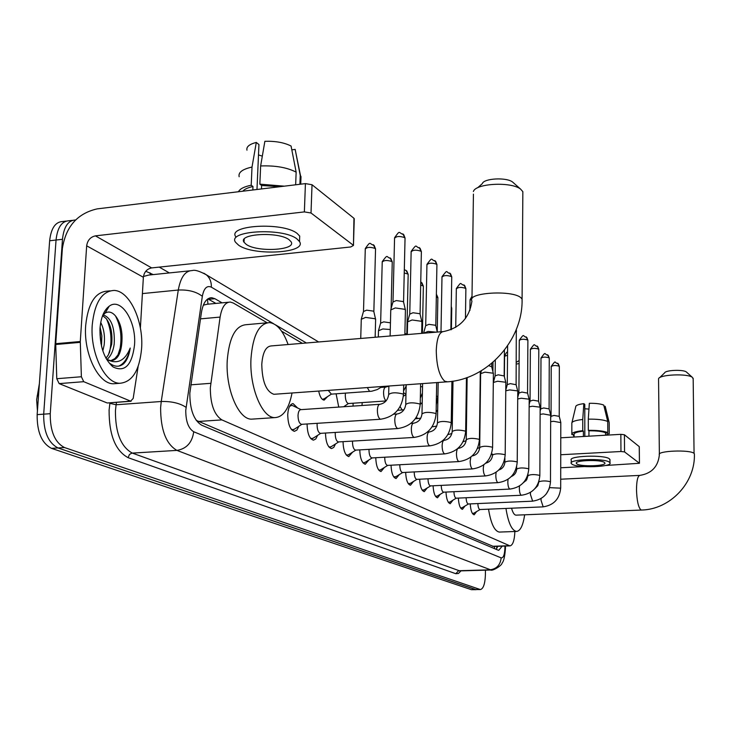 <?xml version="1.0" encoding="UTF-8"?>
<svg xmlns="http://www.w3.org/2000/svg" width="731" height="731" viewBox="0 0 731 731"><rect width="100%" height="100%" fill="white"/><g stroke="black" fill="none" stroke-linecap="round" stroke-linejoin="round"><path stroke-width="1.1" d="M353.082 406.107L353.073 403.21M338.755 407.076L336.096 393.808M298.833 426.292L296.932 430.066L294.383 431.336C290.161 429.892 287.95 424.309 287.74 414.568C288.242 407.624 290.033 403.978 293.104 403.622L297.572 407.971M267.135 322.764L233.326 303.036L230.292 302.058C225.185 302.205 221.785 307.212 220.113 317.08L210.327 387.805C210.364 404.225 214.22 414.916 221.886 419.896L509.982 545.883C512.842 545.253 514.478 540.456 514.871 531.501M39.373 383.647L36.651 399.72L37.427 410.822M228.538 302.223L206.974 304.27L203.319 305.192M196.219 420.362L493.388 546.45M302.378 343.332L281.609 331.207M327.598 396.586L324.116 400.14C321.658 399.683 319.849 396.668 318.698 391.067M344.95 405.952L344.657 406.674M317.601 435.356L315.801 438.956L313.407 440.172C309.423 438.801 307.312 433.401 307.084 423.971M335.483 443.973L333.775 447.418L331.518 448.587C327.771 447.308 325.761 442.127 325.496 433.035M352.543 452.178L348.788 456.601C345.26 455.413 343.342 450.424 343.031 441.661M368.826 460L365.262 464.258C361.936 463.134 360.109 458.346 359.771 449.885M384.378 467.474L380.997 471.568C377.863 470.508 376.118 465.894 375.752 457.725M399.263 474.62L396.056 478.558C393.086 477.562 391.414 473.112 391.03 465.208M413.518 481.446L410.466 485.247C407.66 484.306 406.052 480.02 405.65 472.363M427.178 487.988L424.272 491.652C421.604 490.775 420.069 486.627 419.658 479.216M440.29 494.257L437.513 497.802C434.982 496.961 433.51 492.959 433.09 485.777M452.873 500.278L450.214 503.705C447.82 502.91 446.403 499.026 445.974 492.064M464.962 506.053L462.421 509.37C460.137 508.612 458.785 504.856 458.346 498.103M476.585 511.599L474.163 514.816C471.979 514.103 470.673 510.457 470.243 503.897M485.448 570.171L485.402 574.776C485.055 583.886 483.365 588.811 480.349 589.561L475.534 589.561L58.005 447.957C48.292 442.922 43.522 431.665 43.686 414.157L56.049 240.024C57.429 227.505 61.76 221.082 69.034 220.753C61.76 221.082 57.429 227.505 56.049 240.024L43.686 414.157C43.522 431.665 48.292 442.922 58.005 447.957L476.128 589.661L471.331 589.661L51.526 448.359C41.768 443.342 36.979 432.094 37.153 414.623L49.644 240.764C51.042 228.264 55.392 221.84 62.702 221.511L66.128 221.1M222.06 302.835L214.896 298.705L211.762 297.709C206.571 297.855 203.108 302.835 201.4 312.63L189.832 393.168C189.85 409.588 193.779 420.261 201.628 425.186L498.039 550.123L498.752 550.288L502.224 546.148M480.349 589.561L64.502 447.546C54.843 442.511 50.092 431.226 50.247 413.691L62.473 239.293C63.844 226.747 68.157 220.323 75.394 219.994L75.54 220.004M159.248 267.107L169.354 272.928M497.802 546.295L496.221 549.356M207.842 298.869L215.928 303.42M141.613 348.349C139.566 370.434 132.338 382.075 119.939 383.272C104.908 383.656 89.95 352.972 92.252 324.802C94.637 302.597 101.911 291.139 114.073 290.435C129.57 290.636 143.651 321.147 141.613 348.349M116.594 383.537L113.488 383.775C98.374 384.168 83.352 353.53 85.691 325.414C88.095 303.237 95.405 291.788 107.631 291.084L110.079 290.837M110.701 360.739L114.849 358.61L117.965 354.919L121.803 343.086C122.771 332.194 120.816 323.33 115.946 316.486C112.41 312.091 108.791 310.967 105.109 313.115L102.706 315.353M99.992 328.493C100.887 317.62 103.957 310.182 109.211 306.188C121.044 297.005 136.514 321.439 134.531 344.968C131.964 365.29 124.8 372.618 113.058 366.944C104.03 358.958 99.681 346.138 99.992 328.493M121.803 343.086L121.785 343.387C120.706 354.425 117.061 360.209 110.847 360.748L106.571 359.35M105.958 358.272L108.444 354.8L111.688 344.264C112.675 333.482 110.874 324.957 106.297 318.679L102.605 315.618M106.9 359.533C110.801 356.235 113.232 351.072 114.2 344.045C114.977 327.561 111.313 317.839 103.217 314.878L103.217 314.878M101.508 346.238L101.865 335.94L100.101 327.068M102.833 350.944L104.167 344.922C105.09 336.315 103.948 328.822 100.732 322.444M113.058 366.944L110.217 363.609C114.886 366.971 119.29 367.081 123.429 363.956C126.929 360.538 129.186 355.239 130.209 348.047C125.257 360.273 117.938 364.303 108.27 360.136M108.033 308.19L107.064 308.071M111.404 365.573L112.172 365.911M100.96 343.643L99.919 329.946M109.348 352.963C112.181 341.048 111.267 329.754 106.607 319.081M119.299 352.424C122.397 338.946 121.118 326.757 115.443 315.865M118.824 366.094C124.352 363.609 128.153 357.596 130.209 348.047M107.704 402.964L130.621 401.155L83.727 381.683L59.156 383.611L56.771 378.713L55.711 343.698L62.373 248.549C65.79 226.628 77.395 213.397 97.196 208.874L305.421 183.609L312.027 184.742L311.013 212.995L304.37 211.908L95.423 235.857C90.443 236.972 87.519 240.289 86.669 245.817L80.282 341.523L81.379 376.748L83.727 381.683M106.936 402.872L59.156 383.611M140.379 328.082L143.367 277.268C144.135 272.042 146.904 268.926 151.664 267.911L350.706 246.977L353.457 245.442L353.95 218.286L312.027 184.742M353.95 218.286L354.243 219.227M353.137 245.095L311.013 212.995M130.621 401.155L133.179 398.459L138.132 366.469M289.101 239.731C278.566 231.334 237.548 233.692 244.035 242.253L246.246 244.382C257.294 252.542 297.014 250.249 291.048 241.714L289.101 239.731M256.983 189.484L258.948 144.546L256.298 142.435L252.012 167.052L251.208 185.217L252.981 186.533C247.882 187.62 244.492 189.174 242.82 191.202M299.555 240.115L299.71 236.086L297.115 233.408C282.934 221.813 226.866 225.075 235.802 236.835M238.626 245.205C253.776 256.243 307.486 253.145 299.5 241.541L296.905 238.891C282.705 227.405 226.601 230.621 235.556 242.272L238.626 245.205M251.208 185.217C244.136 186.67 239.878 188.845 238.452 191.732M252.012 167.052C242.409 169.208 238.114 172.443 239.156 176.738M300.852 180.913L301.017 176.591L300.231 175.403L295.169 149.416L291.824 149.846M299.893 184.285L300.231 175.403M256.298 142.435C249.317 144.226 246.201 146.803 246.968 150.175M295.808 152.651L295.169 149.416M258.5 154.917L262.319 156.142M279.872 186.707L261.607 185.482L259.843 184.157L260.638 165.964L264.869 141.302C275.477 140.992 284.213 142.572 291.075 146.026L296.146 172.132L295.662 184.797M261.46 188.945L261.607 185.482M252.981 186.533L252.825 189.996M284.332 186.167L259.843 184.157M296.146 172.132C287.055 167.454 275.221 165.398 260.638 165.964M522.829 194.309L522.848 191.668L520.655 189.165C511.444 181.452 475.47 183.317 473.377 191.549M442.538 331.627L271.219 345.927C265.828 346.412 262.685 352.552 261.78 364.349C262.164 381.637 266.203 391.615 273.897 394.292L275.057 394.21M292.034 392.986C288.909 408.967 283.171 417.173 274.829 417.611C262.127 418.031 249.344 387.32 250.98 358.647C252.825 335.419 259.021 323.404 269.565 322.599C276.994 323.623 283.18 330.933 288.115 344.52M253.684 419.018L251.546 419.155C238.525 419.594 225.504 389.084 227.231 360.566C229.168 337.466 235.537 325.496 246.329 324.674L266.76 322.846M477.59 187.812L482.323 183.627C483.776 178.291 506.674 177.094 512.632 182.074L513.464 182.805M693.171 378.996L692.421 377.406C687.816 373.349 659.673 374.482 658.549 378.74L659.362 454.179M511.545 508.2C512.787 512.65 514.258 514.962 515.967 515.154L516.196 515.145M524.648 514.798C523.085 525.498 520.362 531.044 516.488 531.437C511.782 530.523 508.273 522.848 505.943 508.438M499.73 532.058L499.319 532.077C494.485 531.163 490.894 523.533 488.527 509.178M659.618 377.699L664.634 372.856C665.42 370.087 683.394 369.356 686.382 371.988L686.665 372.234M291.066 429.024L292.848 429.782L294.959 428.805M379.608 404.307L300.834 409.652C299.217 409.844 298.275 411.772 298.02 415.446C298.129 420.599 299.299 423.56 301.51 424.327L301.802 424.309M390.71 309.953L395.307 307.943L404.983 309.332L405.403 310.447M390.902 309.25L392.949 302.031L396.275 300.56L403.247 301.565L403.613 302.259M292.967 405.76L291.715 405.367L289.549 406.39M310.291 437.988L311.899 438.655L313.837 437.768M317.19 423.322L317.08 424.729C317.19 429.737 318.296 432.606 320.397 433.355L320.808 433.3M407.551 321.896L412.101 319.977L421.495 321.293L421.888 322.325M407.724 321.256L409.716 314.156L413.006 312.749L419.777 313.709L420.115 314.348M328.594 446.513L330.037 447.098L331.828 446.294M335.291 432.432L335.218 433.556C335.328 438.436 336.379 441.232 338.38 441.935L338.755 441.889M423.56 333.208L428.074 331.426L436.124 332.157M423.733 332.669L425.67 325.697L428.933 324.345L435.512 325.268L435.822 325.862M346.028 454.636L347.335 455.148L348.979 454.417M352.552 441.095L352.497 441.972C352.616 446.723 353.612 449.437 355.513 450.122L355.869 450.077M362.658 462.385L363.846 462.833L365.363 462.166M369.018 449.346L368.991 449.994C369.1 454.627 370.06 457.277 371.869 457.935L372.198 457.898M378.539 469.777L379.608 470.17L381.015 469.558M384.753 457.222L384.734 457.661C384.853 462.184 385.767 464.761 387.485 465.4L387.795 465.355M393.726 476.85L395.992 476.63M399.802 464.742L399.793 464.989C399.903 469.403 400.78 471.915 402.425 472.537L402.717 472.491M480.587 373.696L484.909 372.143L493.105 373.203L493.388 373.916M488.847 365.674L491.725 366.825M408.254 483.611L410.338 483.392M414.203 471.924L414.203 472.007C414.313 476.31 415.153 478.768 416.725 479.362L416.999 479.326M493.297 382.514L497.583 381.226L505.569 382.24L505.843 382.898M493.407 382.313L495.125 375.908L498.213 374.82L504.198 375.962M422.171 490.09L424.081 489.871M428 478.796C428.128 482.972 428.933 485.338 430.422 485.905L430.678 485.868M505.77 390.802L509.717 389.915L517.511 390.893L517.758 391.505M505.77 390.244L507.25 384.68L510.302 383.629L516.141 384.725M435.512 496.294L437.266 496.075M441.232 485.384C441.387 489.395 442.154 491.652 443.553 492.182L443.799 492.146M517.703 398.952L521.34 398.249L528.952 399.181L529.189 399.756M517.712 397.49L518.873 393.086L521.897 392.072L527.581 393.114M448.313 502.252L449.93 502.033M453.933 491.698C454.097 495.545 454.846 497.72 456.162 498.195L449.346 502.389M529.143 406.82L532.497 406.235L539.926 407.14L540.154 407.679M529.162 404.481L530.03 401.145L533.027 400.177L538.573 401.173M460.603 507.963L462.093 507.753M466.122 497.747C466.314 501.457 467.027 503.531 468.269 503.979L468.489 503.951M540.118 414.395L543.206 413.91L550.681 415.281M540.136 411.233L540.748 408.894L543.7 407.962L549.118 408.903M472.418 513.464L473.789 513.253M477.846 503.558C478.047 507.131 478.741 509.123 479.911 509.544L480.112 509.516M550.662 421.686L553.495 421.284L560.796 422.6M550.671 417.757L551.037 416.332L553.97 415.436L559.252 416.341M361.224 319.31L365.61 317.409L375.149 318.743L375.615 319.849M361.416 318.634L363.453 311.552L366.615 310.163L373.495 311.132L373.888 311.835M322.472 399.437L324.527 398.587M328.246 390.381L331.362 394.128M378.43 330.777L382.779 328.968L390.281 329.507M378.612 330.156L380.586 323.193L383.729 321.868L390.445 322.819M345.471 393.141L345.27 395.151C345.388 400.003 346.43 402.799 348.395 403.539L343.725 406.738M404.883 333.29L406.856 334.496M362.174 402.589L362.037 405.504M466.341 389.358L466.99 388.618M560.768 437.805L620.847 434.342L624.42 434.762L624.539 451.904L620.957 451.511L560.741 454.746M605.588 465.483L639.442 463.29L639.232 446.614L624.42 434.762M639.378 463.216L624.539 451.904M583.996 466.579L560.723 467.767M604.418 462.467C600.781 459.342 573.926 460.265 576.375 463.408L576.85 463.893C580.725 466.963 607.095 466.058 604.839 462.906L604.418 462.467M584.827 436.416L584.782 404.398L583.831 403.649L582.753 419.484L582.771 430.669L583.402 431.135C576.85 431.884 573.753 433.017 574.1 434.534L574.1 437.037M607.013 434.452L607.004 433.876L609.243 433.739L609.197 422.637L605.204 406.29L604.053 406.363M607.013 435.137L607.004 433.876M609.965 460.128L609.407 458.84C604.519 454.536 567.896 455.815 571.258 460.137L571.258 462.778M571.925 464.139C577.243 468.306 613.007 467.082 609.974 462.796L609.416 462.211C604.528 457.944 567.896 459.205 571.258 463.491L571.925 464.139M574.1 434.561L571.834 434.579C571.45 432.807 575.087 431.509 582.771 430.669M573.46 434.598L573.46 435.813L574.1 435.777M609.215 423.423L609.243 433.739M582.753 419.484C575.388 420.307 571.733 421.595 571.779 423.34M583.831 403.649C578.395 404.344 575.699 405.385 575.736 406.765L571.971 422.518M584.782 408.766L588.958 409.068M607.735 421.467C603.705 419.786 597.227 419.018 588.291 419.146L589.341 403.293C595.82 403.229 600.617 403.823 603.733 405.075L607.735 421.467L607.781 432.606L605.542 432.734L605.551 435.228M605.542 432.734C602.015 431.372 596.487 430.733 588.939 430.806L588.318 430.34L588.291 419.146M588.948 436.179L588.939 430.806M583.402 431.135L583.402 436.498M607.781 432.606C603.751 430.979 597.264 430.221 588.318 430.34M190.837 384.826L210.747 383.318M37.135 395.882L38.505 395.782M207.449 299.162L207.979 304.178M494.613 546.404L494.412 548.597M198.128 421.485L221.886 419.896M200.486 318.871L220.113 317.08M492.438 546.285L509.269 545.719M471.331 589.661L479.755 589.46M51.526 448.359L64.502 447.546M37.153 414.623L50.247 413.691M49.644 240.764L62.473 239.293M273.531 323.678L211.35 287.173C206.9 285.218 203.894 288.261 202.332 296.302L185.756 410.329C185.756 421.348 188.415 428.485 193.724 431.756L501.146 557.863C503.394 558.073 504.655 554.719 504.929 547.821L504.911 546.057M491.049 570.006L176.92 450.397C166.047 444.064 160.61 429.782 160.619 407.578L161.24 401.502L116.101 404.764L115.434 410.767C115.352 432.734 120.962 446.842 132.247 453.074L459.735 570.902M460.941 570.865L458.483 573.46L455.806 573.707L128.117 457.679L129.433 454.518L131.808 453.129L176.92 450.397C186.606 448.752 192.207 442.538 193.724 431.756M128.117 457.679C115.352 450.716 109.01 434.854 109.102 410.082L109.942 402.799M145.771 271.256L153.19 274.6M186.049 407.313C179.799 403.174 171.529 401.237 161.24 401.502L178.291 290.033L142.408 293.588M202.332 296.302C196.337 291.669 188.324 289.586 178.291 290.033C180.63 277.195 185.29 270.698 192.262 270.561C194.757 269.657 199.444 271.064 206.316 274.792L203.803 273.202M189.621 270.835L148.786 275.057L143.45 276.464M116.503 402.324L116.101 404.764L109.86 403.32M501.146 557.863C500.397 564.944 496.66 568.937 489.925 569.842L458.575 570.737L455.806 573.707M306.426 342.994L275.56 324.875M150.385 274.893L149.937 272.773M211.35 287.173C211.497 281.938 209.815 277.817 206.316 274.792L318.643 341.971M208.719 299.299L214.896 298.705M151.664 267.911L95.423 235.857M143.367 277.268L86.669 245.817M55.711 343.698L80.282 341.523M304.37 211.908L305.421 183.609M80.273 342.346L55.693 344.511M56.771 378.713L81.379 376.748M273.897 394.292L446.495 381.874C486.7 380.038 523.113 340.6 522.089 299.134L521.166 297.992C513.226 289.577 465.775 292.574 471.943 301.008C469.466 317.875 460.027 328.045 443.626 331.536C439.276 331.92 436.818 338.252 436.261 350.514C436.553 365.966 439.377 376.2 444.74 381.216L447.445 381.81M522.848 191.668L522.071 301.336M693.162 378.256L694.066 453.439C690.539 449.41 656.31 450.799 659.371 454.81C658.138 466.643 651.632 473.505 639.863 475.388C637.724 475.936 636.6 480.733 636.5 489.797C636.847 500.452 638.291 507.131 640.831 509.836L641.425 510.046C670.126 509.544 695.592 482.688 694.377 453.823L694.386 454.435M393.004 301.638L394.557 238.297C396.348 236.159 399.738 235.939 404.727 237.648L405.029 238.571M402.863 233.829L404.727 237.648M403.475 394.923L403.037 394C395.964 392.236 391.176 392.428 388.664 394.576C387.795 400.085 384.871 403.32 379.892 404.289C378.42 404.471 377.58 406.436 377.37 410.173C377.452 414.952 378.411 417.949 380.248 419.165L380.878 419.219M409.762 313.8L411.142 251.884C412.933 249.838 416.25 249.636 421.083 251.263L421.367 252.113M419.247 247.517L421.083 251.263M420.188 404.828L419.786 403.969C412.933 402.297 408.254 402.479 405.742 404.517C404.919 409.899 402.059 413.052 397.171 413.974C395.773 414.166 394.978 416.094 394.777 419.758C394.868 424.419 395.782 427.324 397.527 428.485L398.45 428.412M425.716 325.368L426.931 264.814C428.722 262.868 431.957 262.667 436.654 264.22L436.919 265.006M434.844 260.556L436.654 264.22M436.087 414.249L435.713 413.463C429.07 411.864 424.492 412.037 421.979 413.984C421.193 419.228 418.406 422.299 413.618 423.194C412.275 423.377 411.516 425.268 411.334 428.869C411.425 433.41 412.302 436.243 413.965 437.348L414.806 437.284M440.994 331.755L441.981 277.14C443.763 275.276 446.933 275.084 451.493 276.574L451.74 277.305M449.711 272.974L451.493 276.574M451.228 423.222L450.872 422.491C444.43 420.965 439.952 421.129 437.44 422.984C436.69 428.11 433.967 431.107 429.271 431.966C427.991 432.158 427.269 434.013 427.105 437.54C427.196 441.981 428.028 444.731 429.618 445.791L430.385 445.736M455.724 327.415L456.336 288.9C458.118 287.119 461.224 286.936 465.647 288.361L465.885 289.037M463.902 284.834L465.647 288.361M465.656 431.783L465.327 431.098C459.077 429.645 454.691 429.801 452.187 431.573C451.466 436.581 448.807 439.505 444.192 440.327C442.968 440.519 442.282 442.346 442.127 445.809C442.218 450.15 443.023 452.827 444.539 453.841L445.243 453.796M469.905 310.447L470.051 300.139L471.87 298.906M479.435 439.952L479.125 439.322C473.048 437.924 468.754 438.079 466.259 439.77C465.565 444.667 462.961 447.518 458.438 448.313C457.268 448.505 456.61 450.305 456.464 453.695C456.564 457.944 457.332 460.548 458.776 461.526L459.424 461.48M470.865 457.058L470.161 461.234C470.261 465.382 471.002 467.931 472.381 468.863L472.975 468.827M472.189 455.934C476.566 455.084 479.07 452.315 479.7 447.6C482.186 445.974 486.389 445.837 492.301 447.171L492.593 447.756M483.739 464.87L483.264 468.443C483.365 472.5 484.077 474.986 485.393 475.89L485.941 475.854M485.777 463.162C489.816 462.074 492.073 459.379 492.557 455.093C495.033 453.531 499.154 453.394 504.911 454.673L505.176 455.221M515.949 330.321L516.525 331.061M516.241 329.599L516.342 330.549M496.139 472.263L495.801 475.342C495.901 479.317 496.587 481.738 497.857 482.606L498.359 482.579M498.816 470.024C502.489 468.735 504.5 466.15 504.865 462.257C507.332 460.768 511.371 460.64 516.972 461.864L517.228 462.376M518.9 392.894L519.284 340.463C521.029 339.01 523.844 338.864 527.718 340.016L527.883 340.491M526.082 336.808L527.718 340.016M508.063 479.289L507.817 481.948C507.917 485.85 508.575 488.207 509.79 489.048L510.256 489.021M511.334 476.548C514.624 475.095 516.397 472.628 516.653 469.128C519.111 467.694 523.067 467.575 528.531 468.754L528.769 469.229M530.057 400.972L530.359 349.528C532.086 348.139 534.845 347.993 538.628 349.098L538.793 349.546M537.02 345.946L538.628 349.098M519.513 485.987L519.339 488.29C519.439 492.109 520.079 494.421 521.24 495.225L521.669 495.198M523.378 482.725L526.704 479.81L527.965 475.717C530.404 474.337 534.297 474.218 539.624 475.351L539.843 475.799M540.766 408.73L540.986 358.236C542.713 356.902 545.417 356.765 549.109 357.825L549.264 358.245M547.528 354.727L549.109 357.825M530.523 492.392L530.395 494.375L532.634 501.128M538.838 481.784C542.164 480.687 545.975 480.66 550.26 481.692L550.47 482.113M534.991 488.564L537.797 485.713L538.793 481.93M551.055 416.186L551.211 366.606C552.919 365.317 555.578 365.189 559.188 366.213L559.334 366.606M557.625 363.17L559.188 366.213M541.114 498.524L541.022 500.214L543.16 506.83M549.602 487.65L560.686 488.171M363.508 311.168L365.281 249.07C366.98 247.041 370.288 246.84 375.204 248.476L375.533 249.399M373.294 244.647L375.204 248.476M380.641 322.846L382.222 262.118C383.93 260.181 387.165 259.989 391.935 261.552L392.236 262.402M390.052 257.805L391.935 261.552M367.3 387.576L369.53 391.313L370.197 391.387M404.234 273.01L407.871 274.006L408.163 274.792M406.025 270.333L407.871 274.006M388.874 386.151L385.84 387.074C384.506 387.238 383.738 389.038 383.556 392.456C383.629 396.832 384.506 399.619 386.169 400.826M420.681 285.081L423.085 285.894L423.35 286.625M421.257 282.294L423.085 285.894M400.131 406.637L402.105 409.917L403.009 409.835M420.572 386.407L422.527 387.001M436.325 296.685L437.86 297.919M437.239 331.801L437.869 297.544L436.37 294.154L437.613 297.243M416.213 417.492L418.114 418.507M436.425 395.891L437.924 396.823M451.228 307.925L451.731 308.729M451.255 306.572L451.493 308.089M436.791 426.054L432.551 426.794M451.53 405.093L451.913 405.833M465.784 423.176L466.524 421.275M504.39 376.739L504.573 356.299L507.533 355.184M516.269 364.038L519.111 363.627M620.957 451.511L620.847 434.342M293.104 403.622L292.51 403.667M497.007 546.322L496.44 549.082M493.178 546.45L509.982 545.883M459.945 570.893L490.812 570.016C492.219 571.35 502.151 565.465 502.078 563.034C503.723 561.472 504.856 556.519 505.459 548.159L505.423 546.039M72.497 220.342L69.034 220.753M421.458 403.457L420.234 402.726M405.97 394.192L403.53 392.73M209.952 297.882L211.762 297.709M119.939 383.272L113.488 383.775M105.109 313.115L109.211 306.188M353.457 245.442L354.261 218.651M131.096 401.264L107.42 402.982M244.172 239.183L244.035 242.253M299.71 236.086L299.5 241.541M301.017 176.591L300.724 184.185M295.671 151.975L300.542 175.815M274.829 417.611L251.546 419.155M471.979 298.705L473.423 194.135M512.632 182.074L520.655 189.165M515.967 515.154L641.425 510.046M516.488 531.437L499.319 532.077M524.84 480.943L525.872 480.897M560.704 479.216L639.652 475.397M686.382 371.988L692.421 377.406M394.576 237.749C400.716 229.132 398.084 233.098 403.695 234.569L405.047 238.032L403.567 301.912M292.848 429.782L291.724 429.855M301.903 424.3L293.597 429.691M301.51 424.327L380.604 419.238C394.301 416.99 401.931 408.702 403.485 394.384L403.704 384.954M404.855 334.771L405.422 309.789M291.194 405.403L290.097 405.486M301.053 409.634L292.482 405.531M388.673 394.018L388.874 386.023M390.116 336.004L390.765 310.081M403.512 301.821L405.339 309.67M411.16 251.373C417.675 242.71 414.568 246.923 420.06 248.248L421.376 251.619L420.078 314.028M311.899 438.655L310.867 438.719M320.763 433.328L312.594 438.563M320.397 433.355L397.856 428.558C411.261 426.383 418.708 418.306 420.206 404.334L420.627 383.738M421.659 333.363L421.906 321.731M393.625 414.212L396.924 413.993M405.751 404.015L406.18 384.78M407.313 334.57L407.596 322.015M420.023 313.946L421.824 321.613M426.941 264.348C433.3 255.832 430.285 259.989 435.649 261.269L436.928 264.549L435.786 325.56M330.037 447.098L329.087 447.153M338.718 441.917L330.695 447.016M338.38 441.935L414.267 437.412C427.379 435.31 434.653 427.443 436.096 413.792L436.672 382.587M410.977 423.359L413.39 423.203M421.988 413.518L422.6 383.592M435.74 325.487L437.302 332.057M441.99 276.711C448.651 268.158 445.097 272.544 450.497 273.686L451.749 276.885L450.863 329.8M347.335 455.148L346.448 455.203M355.823 450.104L347.947 455.075M355.513 450.122L429.892 445.855C442.73 443.818 449.839 436.142 451.237 422.801L451.913 381.308M427.443 432.076L429.07 431.975M437.449 422.564L438.18 382.477M456.345 288.507C462.431 280.348 459.15 284.258 464.669 285.529L465.885 288.644L465.446 318.533M363.846 462.833L363.024 462.878M372.161 457.926L364.413 462.76M371.869 457.935L444.795 453.896C457.359 451.932 464.322 444.43 465.665 431.391L466.442 377.763M443.096 440.391L444.019 440.336M452.197 431.18L453.001 381.143M470.06 299.774L472.007 296.192M379.608 470.17L378.859 470.216M387.759 465.382L380.138 470.097M387.485 465.4L459.013 461.572C471.331 459.671 478.138 452.343 479.435 439.587L480.294 371.375M466.259 439.404L467.146 377.507M394.685 477.188L393.991 477.224M402.68 472.518L395.188 477.124M402.425 472.537L472.601 468.909C484.671 467.063 491.342 459.909 492.593 447.427L493.398 373.514M481.382 370.736L480.706 373.267M491.735 363.371L491.698 366.615M479.7 447.262L480.623 373.779M491.661 366.551L493.343 373.431M409.122 483.904L408.483 483.94M416.953 479.353L409.598 483.84M416.725 479.362L485.603 475.927C497.436 474.136 503.961 467.136 505.185 454.92L505.843 382.523M504.408 350.25L504.171 375.771M504.134 375.716L505.797 382.45M495.307 360.219L495.143 375.688M422.957 490.346L422.372 490.373M430.641 485.896L423.395 490.282M430.422 485.905L498.039 482.643C509.653 480.907 516.049 474.053 517.228 462.093L517.767 391.158M516.296 329.453L516.113 384.543M504.865 461.965L504.902 458.291M516.077 384.488L517.722 391.085M507.616 345.836L507.277 384.479M519.284 340.189C524.968 332.477 522.19 336.516 526.804 337.448L527.892 340.226L527.563 392.949M436.215 496.513L435.676 496.541M443.763 492.164L436.635 496.459M443.553 492.182L509.964 489.085C521.358 487.394 527.627 480.687 528.778 468.964L529.189 399.437M516.662 468.854L516.671 466.798M527.526 392.894L529.143 399.373M530.359 349.272C536.088 341.66 532.954 345.672 537.724 346.576L538.793 349.299L538.546 401.008M448.953 502.444L448.459 502.462M456.162 498.195L521.404 495.252C532.588 493.617 538.738 487.047 539.843 475.552L540.154 407.377M527.965 475.461L527.974 474.565M538.519 400.963L540.118 407.313M540.986 357.998C546.651 350.505 543.508 354.462 548.223 355.348L549.264 358.016L549.1 408.757M468.452 503.97L461.544 508.082M468.269 503.979L532.387 501.183C543.371 499.593 549.401 493.16 550.48 481.875L550.681 415.007M549.072 408.711L550.644 414.943M551.211 366.386C556.775 359.022 553.65 362.896 558.31 363.782L559.334 366.386L559.233 416.204M480.075 509.534L473.286 513.555M479.911 509.544L542.932 506.875C553.723 505.322 559.635 499.017 560.686 487.961L560.796 422.335M549.209 488.774L546.231 494.019M559.206 416.158L560.759 422.28M365.299 248.54C371.275 240.033 368.908 244.209 374.08 245.314L375.542 248.878L373.852 311.488M375.149 337.256L375.633 319.219M360.73 338.453L361.278 319.42M373.788 311.397L375.551 319.1M382.24 261.625C388.609 253.045 385.804 257.513 390.82 258.454L392.255 261.917L391.094 308.592M331.335 394.146L323.312 399.373M330.979 394.173L371.787 391.204L377.297 389.559L382.35 386.489M378.32 336.991L378.484 330.887M404.316 269.602L406.783 270.973L408.172 274.353L406.82 334.204M348.395 403.539L386.059 400.953M381.107 387.412L385.584 387.092M406.153 386.023L403.567 390.93M406.774 334.131L406.884 334.597M420.745 281.983L422.006 282.915L423.359 286.214L422.399 333.309M397.609 410.31L403.905 409.844M405.961 394.767L403.402 396.129M422.408 392.995L420.325 398.221M415.318 418.79L420.809 418.187M422.207 402.735L420.215 404.353M437.86 396.668L436.27 404.7M437.677 409.981L436.133 411.855M451.447 409.716L452.315 381.253M451.255 306.38L451.74 308.372L451.392 329.59M452.434 416.049L451.31 418.47M451.895 433.52L447.911 434.616M467.018 386.891L466.451 388.974M466.177 440.656L463.07 441.78M465.912 421.686L466.378 389.44M480.395 392.017L480.02 393.415M479.655 447.518L477.517 448.478M480.897 371.019L480.879 372.609M492.566 454.061L491.278 454.755M493.014 362.284L492.913 371.668M504.582 356.052C506.126 352.808 507.122 351.529 507.561 352.214M504.883 460.338L504.363 460.658M516.287 362.293L519.138 360.584M639.442 463.29L639.296 446.696M576.375 462.887L576.375 463.408M609.965 459.443L609.974 462.796M571.843 423.514L571.834 433.83"/></g></svg>
